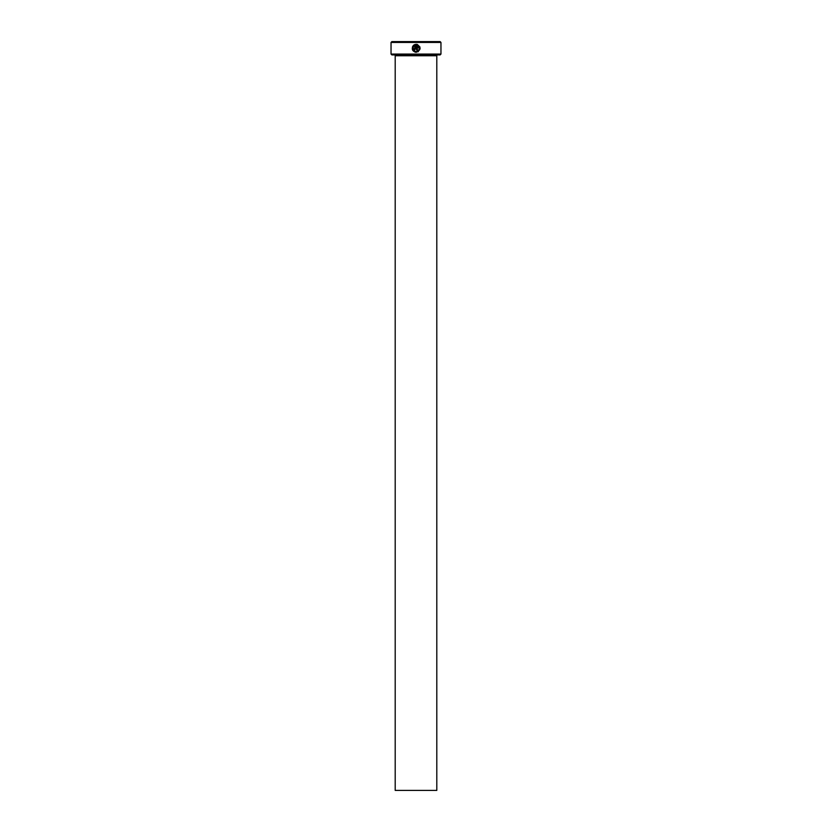 <?xml version="1.0" encoding="UTF-8"?>
<svg xmlns="http://www.w3.org/2000/svg" width="832" height="832" viewBox="0 0 832 832"><rect width="100%" height="100%" fill="white"/><g stroke="black" fill="none" stroke-linecap="round" stroke-linejoin="round"><path stroke-width="1.25" d="M417.321 44.47L416.572 44.325C421.346 47.226 421.21 49.878 416.177 52.291C412.443 51.407 411.414 49.234 413.088 45.77L413.65 46.342C412.381 49.098 413.223 50.814 416.177 51.501L414.492 51.012M413.036 48.901L412.994 47.975M415.064 52.135L418.34 51.667M419.952 47.008L417.352 44.481M414.575 49.098L414.981 45.334L413.65 45.209L415.782 44.325L415.782 48.703L414.575 49.899L415.782 48.703M440.96 54.08L440.128 54.912L391.872 54.912L391.04 54.08L440.96 54.08L440.96 42.432L391.04 42.432L391.872 41.6L440.128 41.6L440.96 42.432M436.8 790.4L395.2 790.4L395.2 55.744L436.8 55.744L436.8 790.4M394.368 54.912A0.832 0.832 0 0 1 395.2 55.744M437.632 54.912A0.832 0.832 0 0 0 436.8 55.744M417.258 51.303L416.177 51.501C419.879 50.086 420.274 48.038 417.373 45.334L417.373 49.899L416.572 49.899L416.572 44.325M414.575 49.899L413.379 48.703L414.18 48.703M391.04 54.08L391.04 42.432M414.222 45.781L414.981 45.334M414.648 44.616L413.65 45.209M412.506 46.738L412.568 50.014M417.373 45.334L419.318 48.911M419.297 48.974L418.922 49.93M418.891 49.993L418.215 50.762"/></g></svg>
